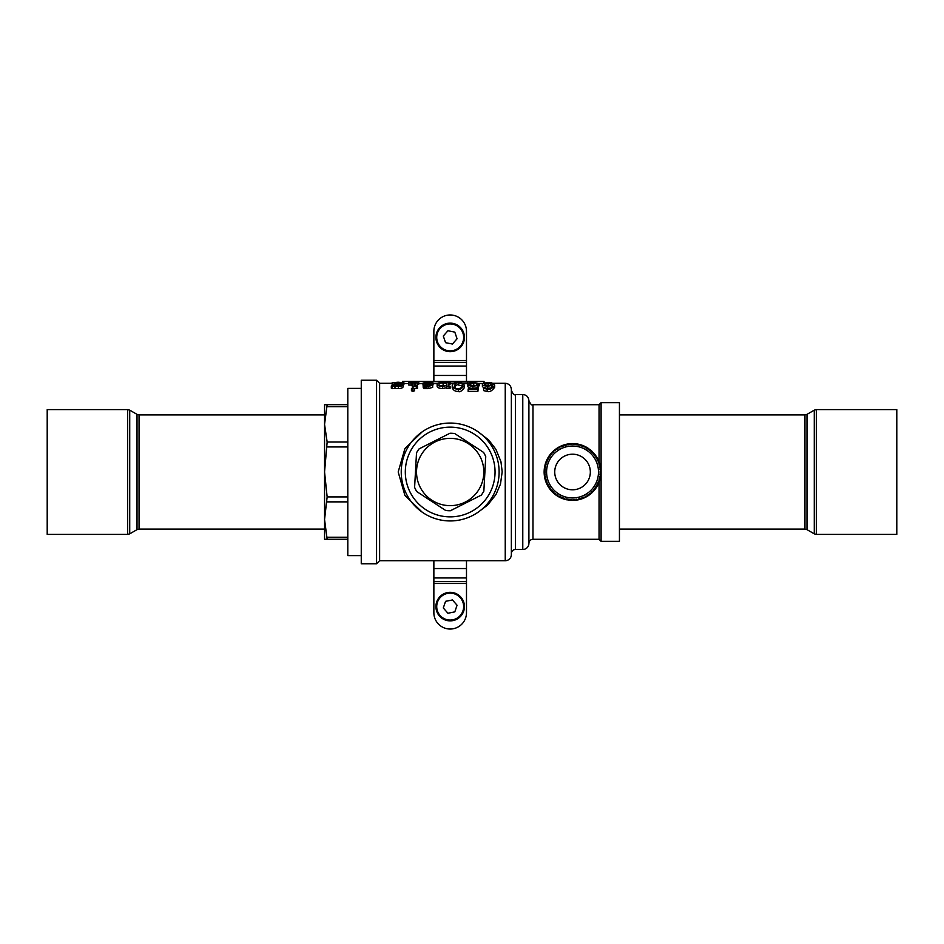 <?xml version="1.0" encoding="UTF-8"?>
<svg xmlns="http://www.w3.org/2000/svg" width="944" height="944" viewBox="0 0 944 944"><rect width="100%" height="100%" fill="white"/><g stroke="black" fill="none" stroke-linecap="round" stroke-linejoin="round"><path stroke-width="1.42" d="M570.683 443.656L571.639 444.423A27.588 27.588 0 0 0 570.648 444.471L570.365 444.093M571.852 500.403L570.967 499.541A27.588 27.588 0 0 0 571.958 499.588L570.223 499.494M596.042 486.455L595.652 487.069M599.334 481.428L598.248 482.006A27.588 27.588 0 0 0 598.59 481.074L597.977 482.703M600.939 471.422L600.124 472.33A27.588 27.588 0 0 0 600.124 471.339L600.113 473.086M589.788 449.438L590 450.642A27.588 27.588 0 0 0 589.221 450.028L590.578 451.126M580.761 444.813L581.386 445.863A27.588 27.588 0 0 0 580.442 445.568L582.094 446.111M576.595 444.707L577.315 444.825M573.126 444.412A27.588 27.588 0 0 1 574.117 444.459L573.126 444.412L573.716 443.621A102.318 51.153 -69.4 0 1 574.436 443.656L574.4 444.069M576.572 444.707A27.588 27.588 0 0 0 575.592 444.577L576.572 444.707L576.135 443.822A103.061 51.531 -100.3 0 0 575.415 443.739L575.38 444.152M578.035 444.966A27.588 27.588 0 0 1 579.014 445.179L578.035 444.966L578.766 444.282A102.318 51.153 -59.2 0 1 579.474 444.459L579.356 444.848M582.778 446.382A27.588 27.588 0 0 1 583.699 446.76L582.778 446.382L583.616 445.839A102.318 51.153 -48.9 0 1 584.277 446.134L584.1 446.5M586.141 447.999L585.929 447.881A27.588 27.588 0 0 0 585.032 447.397L585.905 447.869L585.811 446.878A103.061 51.531 -79.7 0 0 585.162 446.547L584.985 446.925M586.967 448.483L587.168 448.612A27.588 27.588 0 0 1 588.018 449.167L587.192 448.624L588.1 448.235A102.318 51.153 -38.6 0 1 588.714 448.648L588.466 448.978M591.133 451.61A27.588 27.588 0 0 1 591.853 452.294L591.133 451.61L592.1 451.397A102.318 51.153 -28.3 0 1 592.62 451.905L592.325 452.188M593.705 454.312L593.552 454.111A27.588 27.588 0 0 0 592.879 453.356L593.54 454.099L593.788 453.144A103.061 51.531 -59.2 0 0 593.304 452.613L592.997 452.896M594.472 455.256A27.588 27.588 0 0 1 595.062 456.058L594.472 455.256L595.463 455.22A102.318 51.153 -18 0 1 595.888 455.81L595.546 456.046M596.396 458.135A27.588 27.588 0 0 0 595.876 457.285L596.396 458.135L596.809 457.238A103.061 51.531 -48.9 0 0 596.431 456.625L596.077 456.861M597.104 459.445A27.588 27.588 0 0 1 597.54 460.33L597.104 459.445L598.083 459.586A102.318 51.153 -7.7 0 1 598.402 460.247L598.024 460.401M598.579 462.879L598.496 462.643A27.588 27.588 0 0 0 598.13 461.699L598.484 462.619L599.062 461.817A103.061 51.531 -38.6 0 0 598.791 461.144L598.413 461.297M598.956 464.035A27.588 27.588 0 0 1 599.228 464.991L598.956 464.035L599.9 464.342A102.318 51.153 2.6 0 1 600.077 465.05L599.676 465.144M599.794 467.669L599.747 467.422A27.588 27.588 0 0 0 599.558 466.43L599.747 467.398L600.455 466.714A103.061 51.531 -28.3 0 0 600.301 466.006L599.9 466.088M599.947 468.873A27.588 27.588 0 0 1 600.042 469.864L599.947 468.873L600.821 469.357A102.318 51.153 12.8 0 1 600.88 470.077L600.467 470.1M600.065 473.817A27.588 27.588 0 0 1 599.983 474.808L600.065 473.817L600.844 474.443A102.318 51.153 23.1 0 1 600.773 475.174L600.36 475.115M599.629 477.251A27.588 27.588 0 0 0 599.794 476.283L599.629 477.251L600.526 476.85A103.061 51.531 -7.7 0 0 600.644 476.142L600.231 476.083M599.298 478.702A27.588 27.588 0 0 1 599.039 479.67L599.298 478.702L599.947 479.458A102.318 51.153 33.4 0 1 599.747 480.166L599.357 480.036M597.67 483.375A27.588 27.588 0 0 1 597.245 484.272L597.67 483.375L598.177 484.237A102.318 51.153 43.7 0 1 597.859 484.886L597.493 484.697M596.053 486.431A27.588 27.588 0 0 0 596.561 485.582L596.053 486.431L597.033 486.384A103.061 51.531 12.8 0 0 597.399 485.747L597.033 485.558M595.239 487.682A27.588 27.588 0 0 1 594.661 488.485L595.239 487.682L595.581 488.614A102.318 51.153 54 0 1 595.145 489.204L594.826 488.945M593.103 490.396A27.588 27.588 0 0 0 593.741 489.653L593.103 490.396L594.071 490.526A103.061 51.531 23.1 0 0 594.543 489.971L594.224 489.712M592.077 491.482A27.588 27.588 0 0 1 591.357 492.178L592.077 491.482L592.242 492.461A102.318 51.153 64.3 0 1 591.711 492.957L591.44 492.65M589.481 493.771A27.588 27.588 0 0 0 590.248 493.157L589.481 493.771L590.425 494.066A103.061 51.531 33.4 0 0 590.979 493.606L590.708 493.299M588.49 494.514L588.301 494.644A27.588 27.588 0 0 1 587.463 495.211L588.277 494.656L588.277 495.647A102.318 51.153 74.6 0 1 587.664 496.048L587.451 495.694M585.327 496.45A27.588 27.588 0 0 0 586.189 495.978L585.327 496.45L586.189 496.91A103.061 51.531 43.7 0 0 586.826 496.556L586.613 496.202M583.982 497.11A27.588 27.588 0 0 1 583.073 497.5L583.982 497.11L583.793 498.078A102.318 51.153 84.8 0 1 583.121 498.361L582.979 497.972M580.749 498.338A27.588 27.588 0 0 0 581.693 498.031L580.749 498.338L581.528 498.951A103.061 51.531 54 0 0 582.212 498.703L582.07 498.326M579.569 498.68L579.333 498.739A27.588 27.588 0 0 1 578.353 498.975L579.321 498.739L578.955 499.671A102.318 51.153 95.1 0 1 578.247 499.824L578.176 499.423M575.911 499.388A27.588 27.588 0 0 0 576.89 499.246L575.911 499.388L576.572 500.119A103.061 51.531 64.3 0 0 577.291 500.001L577.209 499.6M574.436 499.529A27.588 27.588 0 0 1 573.445 499.577L574.436 499.529L573.917 500.367L572.925 500.403A28.403 28.403 0 0 1 572.465 500.403L572.206 499.99M569.492 499.423A27.588 27.588 0 0 1 568.5 499.293L569.492 499.423L568.831 500.167A102.318 51.153 115.7 0 1 568.111 500.06L568.182 499.647M566.081 498.821A27.588 27.588 0 0 0 567.049 499.034L566.081 498.821L566.435 499.742A103.061 51.531 84.8 0 0 567.143 499.883L567.214 499.482M564.642 498.432A27.588 27.588 0 0 1 563.698 498.137L564.642 498.432L563.863 499.046A102.318 51.153 126 0 1 563.167 498.81L563.308 498.432M561.149 497.122L561.373 497.228A27.588 27.588 0 0 0 562.305 497.618L561.397 497.24L561.574 498.208A103.061 51.531 95.1 0 0 562.246 498.479L562.4 498.09M560.052 496.603A27.588 27.588 0 0 1 559.167 496.131L560.052 496.603L559.167 497.063A102.318 51.153 136.3 0 1 558.529 496.709L558.742 496.355M557.066 494.845A27.588 27.588 0 0 0 557.892 495.376L557.066 494.845L557.078 495.824A103.061 51.531 105.4 0 0 557.692 496.214L557.904 495.86M555.851 493.972A27.588 27.588 0 0 1 555.072 493.358L555.851 493.972L554.907 494.267A102.318 51.153 146.6 0 1 554.34 493.806L554.612 493.5M553.042 491.517L553.219 491.694A27.588 27.588 0 0 0 553.951 492.39L553.231 491.706L553.066 492.685A103.061 51.531 115.7 0 0 553.609 493.169L553.88 492.862M552.205 490.644A27.588 27.588 0 0 1 551.544 489.901L552.205 490.644L551.213 490.762A102.318 51.153 156.8 0 1 550.741 490.207L551.06 489.96M549.868 487.729L550.01 487.93A27.588 27.588 0 0 0 550.612 488.744L550.022 487.942L549.691 488.874A103.061 51.531 126 0 0 550.128 489.452L550.446 489.193M549.196 486.715A27.588 27.588 0 0 1 548.688 485.865L549.196 486.715L548.204 486.656A102.318 51.153 167.1 0 1 547.839 486.03L548.204 485.83M547.544 483.67A27.588 27.588 0 0 0 547.98 484.555L547.544 483.67L547.048 484.52A103.061 51.531 136.3 0 0 547.378 485.169L547.732 484.968M547.048 482.549L546.954 482.325A27.588 27.588 0 0 1 546.6 481.381L546.954 482.301L545.986 482.077A102.318 51.153 177.4 0 1 545.738 481.393L545.644 481.145A28.403 28.403 0 0 1 545.502 480.708L545.431 480.461A103.061 51.531 146.6 0 1 545.219 479.764A28.403 28.403 0 0 1 544.605 477.168A102.318 51.153 -172.3 0 1 544.487 476.449L544.889 476.401M545.785 478.761L545.856 478.997A27.588 27.588 0 0 0 546.128 479.977L545.856 479.021L545.325 480.118M545.514 477.57A27.588 27.588 0 0 1 545.337 476.59L545.514 477.57L544.546 476.814M545.018 473.876L545.03 474.124A27.588 27.588 0 0 0 545.125 475.127L545.03 474.148L544.275 474.761A103.061 51.531 156.8 0 0 544.346 475.481L544.759 475.434M544.971 472.92L544.959 472.673A27.588 27.588 0 0 1 544.948 471.658L544.959 472.649L544.133 472.106A102.318 51.153 -162 0 1 544.145 471.375L544.145 471.115A28.403 28.403 0 0 1 544.169 470.655L544.181 470.395A103.061 51.531 167.1 0 1 544.228 469.675A28.403 28.403 0 0 1 544.57 467.032A102.318 51.153 -151.7 0 1 544.712 466.312L545.113 466.407M545.125 468.92L545.101 469.168A27.588 27.588 0 0 0 545.007 470.183L545.089 469.192L544.204 470.029M545.29 467.717A27.588 27.588 0 0 1 545.455 466.737L545.29 467.717L544.641 466.666M546.033 464.342A27.588 27.588 0 0 0 545.774 465.298L546.033 464.342L545.101 464.66A103.061 51.531 177.4 0 0 544.924 465.357L545.325 465.451M546.493 462.926A27.588 27.588 0 0 1 546.836 461.994L546.493 462.926L545.915 462.112A102.318 51.153 -141.4 0 1 546.175 461.439L546.552 461.592M547.957 459.492L547.839 459.716A27.588 27.588 0 0 0 547.402 460.625L547.827 459.728L546.859 459.87A103.061 51.531 -172.3 0 0 546.552 460.53L546.93 460.696M548.523 458.418A27.588 27.588 0 0 1 549.03 457.557L548.523 458.418L548.11 457.521A102.318 51.153 -131.2 0 1 548.488 456.896L548.83 457.12M550.411 455.515A27.588 27.588 0 0 0 549.845 456.318L550.411 455.515L549.432 455.48A103.061 51.531 -162 0 0 549.019 456.082L549.361 456.306M551.343 454.347A27.588 27.588 0 0 1 551.992 453.592L551.343 454.347L551.084 453.391A102.318 51.153 -120.9 0 1 551.567 452.849L551.862 453.132M553.715 451.834A27.588 27.588 0 0 0 553.007 452.518L553.715 451.834L552.747 451.621A103.061 51.531 -151.7 0 0 552.24 452.129L552.535 452.424M554.836 450.843A27.588 27.588 0 0 1 555.603 450.217L554.836 450.843L554.753 449.851A102.318 51.153 -110.6 0 1 555.32 449.403L555.568 449.733M557.621 448.789A27.588 27.588 0 0 0 556.795 449.344L557.621 448.789L556.712 448.412A103.061 51.531 -141.4 0 0 556.11 448.825L556.358 449.167M558.895 448.022A27.588 27.588 0 0 1 559.768 447.55L558.895 448.022L558.99 447.031A102.318 51.153 -100.3 0 1 559.639 446.701L559.816 447.067M561.999 446.5A27.588 27.588 0 0 0 561.102 446.901L561.999 446.5L561.173 445.969A103.061 51.531 -131.2 0 0 560.512 446.264L560.689 446.642M563.155 446.064L563.379 445.981A27.588 27.588 0 0 1 564.335 445.662L563.391 445.969L563.662 445.013A102.318 51.153 -90 0 1 564.359 444.801L564.477 445.19M566.99 444.978L566.742 445.025A27.588 27.588 0 0 0 565.763 445.261L566.73 445.025L566.011 444.353A103.061 51.531 -120.9 0 0 565.303 444.53L565.409 444.931M568.194 444.754A27.588 27.588 0 0 1 569.173 444.612L568.194 444.754L568.63 443.869A102.318 51.153 -79.7 0 1 569.35 443.774L569.385 444.187M571.297 444.435L570.648 444.471M544.995 470.431L544.959 471.41M546.198 480.213L546.505 481.133M562.541 497.712L563.45 498.054M567.285 499.081L568.253 499.258M565.515 445.32L564.583 445.58M547.308 460.849L546.918 461.758M581.929 497.948L582.837 497.594M596.679 485.369L597.139 484.496M589.021 449.875L588.23 449.309M570.318 443.68A103.061 51.531 -110.6 0 1 571.049 443.633A28.403 28.403 0 0 1 573.716 443.621L574.082 443.633M466.489 381.246L466.489 331.285A16.319 16.319 0 0 0 450.182 314.966A16.319 16.319 0 0 0 433.862 331.285L433.862 381.246M466.489 583.486L433.862 583.486L433.862 612.715A16.319 16.319 0 0 0 450.182 629.034A16.319 16.319 0 0 0 466.489 612.715L466.489 560.712M433.862 583.486L433.862 560.712M483.847 491.187A38.751 38.751 0 0 1 481.275 495.116L450.394 510.751A38.751 38.751 0 0 1 445.698 510.492L416.729 491.564A38.751 38.751 0 0 1 414.605 487.364L416.516 452.813A38.751 38.751 0 0 1 419.089 448.884L449.969 433.249A38.751 38.751 0 0 1 454.654 433.508L483.623 452.436A38.751 38.751 0 0 1 485.747 456.636L483.847 491.187L485.747 456.636M422.003 453.592A33.654 33.654 0 0 1 468.578 443.833A33.654 33.654 0 0 1 478.348 490.408A33.654 33.654 0 0 1 431.774 500.167A33.654 33.654 0 0 1 422.003 453.592M409.2 445.226A48.946 48.946 0 0 1 476.944 431.03A48.946 48.946 0 0 1 491.151 498.774A48.946 48.946 0 0 1 423.408 512.97A48.946 48.946 0 0 1 409.2 445.226A48.946 48.946 0 0 1 476.944 431.03A48.946 48.946 0 0 1 491.151 498.774A48.946 48.946 0 0 1 423.408 512.97A48.946 48.946 0 0 1 409.2 445.226M416.516 452.813L414.605 487.364M416.729 491.564L445.698 510.492M450.394 510.751L481.275 495.116M483.623 452.436L454.654 433.508M449.969 433.249L419.089 448.884M324.559 493.806L324.559 414.9L139.051 414.9L139.051 529.1L324.559 529.1M127.676 409.59L47.2 409.59L47.2 534.41L127.676 534.41L127.676 409.59L129.717 410.144L129.717 533.856L127.676 534.41M816.324 534.41L896.8 534.41L896.8 409.59L816.324 409.59L816.324 534.41L814.283 533.856L814.283 410.144L816.324 409.59M601.092 541.337L619.441 541.337L619.441 402.663L601.092 402.663L601.092 541.337L599.051 539.295L532.982 539.295A4.083 4.083 0 0 0 528.9 543.378A6.112 6.112 0 0 1 522.775 549.491L515.436 549.491A4.083 4.083 0 0 0 511.365 553.573M376.562 380.231L361.257 380.231L361.257 563.769L376.562 563.769L376.562 380.231L379.618 383.288L379.618 560.712L376.562 563.769M478.289 431.939L488.709 440.022L495.871 449.261L500.934 461.616L502.184 471.788L500.485 484.071L495.966 494.573L487.706 504.969L478.289 512.073M484.036 381.341L467.717 382.072L402.463 381.341L484.036 381.341L484.036 383.134M402.463 381.341L402.463 382.249M403.89 383.417L408.74 383.583M417.484 384.043L418.77 384.137L418.77 382.072M418.77 383.63L422.888 383.63M433.178 383.63L437.509 383.63M450.076 383.63L453.297 383.63M463.433 383.63L467.717 383.63M467.717 382.072L467.717 384.137M479.245 383.524L483.163 383.406M400.704 383.476L392.161 382.709L403.89 382.615L401.471 383.17L403.053 383.535L401.271 384.031L403.053 384.904C402.463 385.884 400.881 386.367 398.309 386.356L392.385 386.45L391.323 385.99L392.149 385.6L394.509 385.825L393.554 384.904C393.742 384.149 395.359 383.783 398.392 383.795L400.704 383.937M398.309 386.061L401.377 384.904C397.66 383.028 399.406 384.479 398.309 383.996L395.229 384.904L398.309 386.061L398.309 383.996M397.483 383.052L402.498 382.627L398.085 382.214L393.554 382.627L397.483 383.052M398.085 382.214L398.085 383.063M395.654 383.323L395.654 383.937M393.554 384.904L393.554 385.931M391.323 385.99L391.323 388.149L392.385 388.621L398.309 388.515C400.846 388.539 402.427 388.043 403.053 387.028L403.053 383.535M392.385 386.45L392.385 388.621M394.981 385.99L394.981 388.137M398.309 386.356L398.309 388.515M403.053 385.058L403.89 384.68L403.89 382.615M392.161 382.709L392.161 384.786L393.554 385.27M412.976 389.129L412.976 391.371L414.51 390.769L414.51 388.539L411.442 388.539L411.442 390.769L412.976 391.371M411.442 388.539L412.976 387.937L414.51 388.539M415.018 382.934L413.956 383.134L413.956 385.789L417.484 385.022L417.484 382.934L415.018 382.934L415.018 385.022M413.956 385.789L417.484 386.356L412.28 386.651L412.28 383.134L408.74 382.78L417.484 382.934M408.74 382.934L408.74 385.022L412.28 385.211M411.218 382.934L411.218 385.022M412.28 386.651L412.28 388.008M412.516 386.651L412.516 387.972M414.51 388.562L417.484 388.515L417.484 386.356M416.304 386.403L416.304 388.562M429.414 384.774L422.888 383.571C423.903 383.311 420.635 383.111 427.703 382.78L432.871 382.78A91.226 6.773 90 0 1 433.225 383.795L427.703 382.934L424.293 383.429L432.671 385.235L432.671 387.37L428.092 388.621L423.644 388.621A89.645 9.936 90 0 0 423.172 387.217L423.172 385.081L427.986 386.155L431.278 385.435L429.414 384.774L429.414 386.108M427.703 382.934L427.703 384.125M432.517 383.795L432.517 384.963M432.671 385.895L433.225 383.795M422.888 383.571L423.172 385.954M425.107 384.314L425.107 385.754M427.313 384.574L427.313 386.143M432.671 385.235L428.092 386.45L423.644 386.45L423.644 388.621M423.644 386.45A91.721 10.16 -90 0 0 423.172 385.081M424.812 386.249L424.812 388.421M426.11 386.367L426.11 388.539M428.092 386.45L428.092 388.621M439.81 385.494L446.642 385.53M446.642 382.379L450.076 382.096L448.317 382.379L448.317 385.624L450.076 386.249L446.642 386.45L446.642 385.589L442.594 386.356C439.137 386.214 437.308 385.541 437.143 384.326C436.482 383.571 438.335 383.063 442.712 382.78L446.642 383.099L446.642 382.379L446.642 383.099M446.642 385.187L446.642 383.429L443.102 382.934C440.588 382.863 439.255 383.335 439.09 384.338C438.7 385.294 439.88 385.872 442.63 386.061L446.642 385.187L446.642 383.429M443.102 382.934L443.102 385.022M445.462 382.214L445.462 382.91M437.143 384.326L437.143 386.438C437.308 387.689 439.125 388.373 442.594 388.515L446.642 387.736M442.594 386.356L442.594 388.515M446.642 386.45L446.878 388.621L450.076 388.421L450.076 386.249M446.878 386.45L446.878 388.621M449.025 386.249L449.025 388.421M448.317 385.624L448.317 384.444L450.076 384.279L450.076 382.214M449.379 382.214L449.379 384.279M444.636 382.214L444.636 382.839M454.465 387.488C456.2 385.046 457.474 384.22 458.312 385.022C461.781 385.565 463.103 386.391 462.277 387.488M452.223 385.353C452.565 383.63 454.595 382.768 458.312 382.78C459.716 382.049 461.793 382.91 464.519 385.353C461.297 389.011 459.221 390.309 458.312 389.258C455.02 389.211 452.99 387.913 452.223 385.353L452.223 387.488C453.096 390.179 455.126 391.512 458.312 391.5C459.799 392.362 461.876 391.017 464.519 387.488L464.519 385.353M454.465 385.353C454.607 387.724 455.893 388.893 458.312 388.881C461.545 387.866 462.867 386.698 462.277 385.353C463.056 384.243 461.722 383.429 458.312 382.934C457.392 382.202 456.105 383.016 454.465 385.353M458.312 382.934L458.312 385.022M458.312 389.258L458.312 391.5M472.944 386.249C469.817 386.061 468.118 385.423 467.87 384.35C468.979 383.134 470.985 382.603 473.888 382.78L479.328 383.701L477.747 384.149L476.531 383.807L477.239 383.335L473.711 382.934L469.829 384.291C471.811 385.919 472.991 386.438 473.381 385.872L478.49 385.128A90.978 5.027 90 0 0 477.888 389.129L468.153 389.129A93.904 19.612 -90 0 1 468.507 388.397L477.062 388.397A91.025 5.487 -90 0 1 477.546 385.494L472.944 386.249L472.944 388.397L477.546 387.63M468.153 389.129L468.153 391.371L477.888 391.371A88.937 4.909 -90 0 1 478.49 387.264L478.49 385.128M477.888 389.129L477.888 391.371M470.69 385.388L477.239 385.423M473.711 382.934L473.711 385.022M476.531 383.807L476.531 385.494M477.747 384.149L477.747 385.105M477.747 386.249L479.328 385.789L479.328 383.701M467.87 384.35L467.87 386.462C468.318 387.63 470.006 388.291 472.944 388.421M485.145 385.341L491.104 385.4M492.449 385.27L487.788 386.249C479.245 385.128 483.894 384.763 482.396 384.361C482.349 383.394 484.26 382.863 488.119 382.78C489.641 383.76 490.184 380.703 494.691 385.069C492.213 388.55 489.712 389.943 487.198 389.258L483.517 388.161L484.827 387.606L487.576 388.881C487.316 388.727 491.269 389.86 492.449 385.27M487.859 385.872L492.449 384.739L488.107 382.934L484.355 384.373L487.859 385.872M488.107 382.934L488.107 385.022M487.788 386.249L487.788 388.421L491.317 387.925M486.03 388.055L486.03 388.645M483.517 388.22L483.658 390.604L487.198 391.5C489.7 392.208 492.202 390.769 494.691 387.193L494.691 385.069M487.198 389.258L487.198 391.5M482.396 384.361L482.396 386.474L483.717 387.795M486.03 388.338L487.788 388.421M505.241 560.712L505.241 383.288C508.958 383.653 510.999 385.695 511.365 389.4L511.365 554.6A6.112 6.112 0 0 1 505.241 560.712L379.618 560.712M532.982 539.295L532.982 404.705L599.051 404.705L599.051 461.805M599.051 482.195L599.051 539.295M422.074 512.073L404.929 495.47L398.179 471.976L404.929 448.53L422.074 431.927M522.775 549.491L522.775 394.509C526.492 394.863 528.534 396.905 528.9 400.622L528.9 543.378M324.559 539.295L324.559 471.941L327.143 496.922L324.559 519.542L327.143 539.272L324.559 539.295L347.805 539.319M324.559 424.375L324.559 404.705L327.143 404.681L324.559 424.375L327.143 442.016L324.559 471.941M327.143 406.722L347.805 406.722M347.805 442.016L327.143 442.016M347.805 404.681L327.143 404.681M327.143 539.272L347.805 539.272M327.143 501.866L347.805 501.866M347.805 537.219L327.143 537.219M327.143 446.96L347.805 446.96M347.805 496.922L327.143 496.922M361.257 388.385L347.805 388.385L347.805 555.615L361.257 555.615M564.335 445.662L564.359 444.801M564.016 444.907L563.662 445.013A28.403 28.403 0 0 0 561.173 445.969L560.842 446.111M565.763 445.261L565.303 444.53M565.657 444.447L566.011 444.353A28.403 28.403 0 0 1 568.63 443.869L568.984 443.822M558.742 447.173A113.469 56.734 -120.9 0 0 557.845 447.692A113.374 56.687 -120.9 0 0 556.96 448.247M569.173 444.612L569.35 443.774M563.391 445.108A113.469 56.734 -110.6 0 0 562.412 445.462A113.374 56.687 -110.6 0 0 561.456 445.851M574.117 444.459L574.436 443.656M574.695 443.68A28.403 28.403 0 0 1 575.156 443.715L575.592 444.577M575.781 443.774L576.135 443.822A28.403 28.403 0 0 1 578.766 444.282L579.12 444.364M568.347 443.904A113.469 56.734 -100.3 0 0 567.32 444.081A113.374 56.687 -100.3 0 0 566.306 444.294M579.014 445.179L579.474 444.459M573.421 443.609A113.469 56.734 -90 0 0 572.383 443.597A113.374 56.687 -90 0 0 571.344 443.621M583.699 446.76L584.277 446.134M583.947 445.981L583.616 445.839A28.403 28.403 0 0 0 581.115 444.919A103.061 51.531 -90 0 0 580.418 444.707M584.513 446.241A28.403 28.403 0 0 1 584.926 446.441L585.032 447.397M585.481 446.713L585.811 446.878A28.403 28.403 0 0 1 588.1 448.235L588.407 448.435M578.483 444.223A113.469 56.734 -79.7 0 0 577.457 444.022A113.374 56.687 -79.7 0 0 576.43 443.869M588.018 449.167L588.714 448.648M583.345 445.733A113.469 56.734 -69.4 0 0 582.377 445.356A113.374 56.687 -69.4 0 0 581.398 445.013M591.853 452.294L592.62 451.905M592.36 451.657L592.1 451.397A28.403 28.403 0 0 0 590.083 449.651A103.061 51.531 -69.4 0 0 589.504 449.214M592.879 453.356L593.304 452.613M593.54 452.872L593.788 453.144A28.403 28.403 0 0 1 595.463 455.22L595.676 455.515M587.864 448.081A113.469 56.734 -59.2 0 0 586.979 447.539A113.374 56.687 -59.2 0 0 586.071 447.031M595.062 456.058L595.888 455.81M595.876 457.285L596.431 456.625M596.62 456.931L596.809 457.238A28.403 28.403 0 0 1 598.083 459.586L598.248 459.917M591.888 451.197A113.469 56.734 -48.9 0 0 591.109 450.512A113.374 56.687 -48.9 0 0 590.319 449.84M597.54 460.33L598.402 460.247M598.13 461.699L598.791 461.144M598.921 461.474L599.062 461.817A28.403 28.403 0 0 1 599.9 464.342L599.995 464.696M595.286 454.984A113.469 56.734 -38.6 0 0 594.649 454.17A113.374 56.687 -38.6 0 0 593.988 453.368M599.228 464.991L600.077 465.05M599.558 466.43L600.301 466.006M600.384 466.36L600.455 466.714A28.403 28.403 0 0 1 600.821 469.357L600.856 469.711M597.965 459.327A113.469 56.734 -28.3 0 0 597.481 458.406A113.374 56.687 -28.3 0 0 596.962 457.498M600.042 469.864L600.88 470.077M599.818 464.07A113.469 56.734 -18 0 0 599.511 463.079A113.374 56.687 -18 0 0 599.169 462.1M599.983 474.808L600.773 475.174M600.809 474.808L600.844 474.443A28.403 28.403 0 0 0 600.95 471.776A103.061 51.531 -18 0 0 600.927 471.056M600.738 475.422A28.403 28.403 0 0 1 600.679 475.882L599.794 476.283M600.585 476.496L600.526 476.85A28.403 28.403 0 0 1 599.947 479.458L599.853 479.812M600.797 469.062A113.469 56.734 -7.7 0 0 600.667 468.035A113.374 56.687 -7.7 0 0 600.502 467.009M599.039 479.67L599.747 480.166M600.868 474.159A113.469 56.734 2.6 0 0 600.927 473.121A113.374 56.687 2.6 0 0 600.95 472.083M597.245 484.272L597.859 484.886M598.012 484.555L598.177 484.237A28.403 28.403 0 0 0 599.216 481.77A103.061 51.531 2.6 0 0 599.452 481.086M597.741 485.11A28.403 28.403 0 0 1 597.517 485.523L596.561 485.582M597.222 486.066L597.033 486.384A28.403 28.403 0 0 1 595.581 488.614L595.369 488.909M600.018 479.174A113.469 56.734 12.8 0 0 600.266 478.171A113.374 56.687 12.8 0 0 600.478 477.157M594.661 488.485L595.145 489.204M593.741 489.653L594.543 489.971M594.307 490.243L594.071 490.526A28.403 28.403 0 0 1 592.242 492.461L591.982 492.709M598.295 483.977A113.469 56.734 23.1 0 0 598.72 483.021A113.374 56.687 23.1 0 0 599.11 482.054M591.357 492.178L591.711 492.957M590.248 493.157L590.979 493.606M590.708 493.842L590.425 494.066A28.403 28.403 0 0 1 588.277 495.647L587.97 495.848M595.747 488.378A113.469 56.734 33.4 0 0 596.337 487.517A113.374 56.687 33.4 0 0 596.879 486.644M587.463 495.211L587.664 496.048M587.439 496.178A28.403 28.403 0 0 1 587.05 496.426L586.189 495.978M586.507 496.733L586.189 496.91A28.403 28.403 0 0 1 583.793 498.078L583.463 498.22M592.454 492.261A113.469 56.734 43.7 0 0 593.174 491.517A113.374 56.687 43.7 0 0 593.882 490.75M583.073 497.5L583.121 498.361M582.885 498.456A28.403 28.403 0 0 1 582.46 498.621L581.693 498.031M581.87 498.833L581.528 498.951A28.403 28.403 0 0 1 578.955 499.671L578.601 499.754M588.513 495.494A113.469 56.734 54 0 0 589.363 494.892A113.374 56.687 54 0 0 590.189 494.255M578.353 498.975L578.247 499.824M576.89 499.246L577.291 500.001M576.926 500.06L576.572 500.119A28.403 28.403 0 0 1 573.917 500.367M584.065 497.96A113.469 56.734 64.3 0 0 585.009 497.523A113.374 56.687 64.3 0 0 585.929 497.051M579.238 499.6A113.469 56.734 74.6 0 0 580.241 499.341A113.374 56.687 74.6 0 0 581.244 499.046M568.5 499.293L568.111 500.06M568.465 500.108L568.831 500.167A28.403 28.403 0 0 0 571.486 500.391A103.061 51.531 74.6 0 0 572.206 500.403M567.049 499.034L567.143 499.883M566.789 499.813L566.435 499.742A28.403 28.403 0 0 1 563.863 499.046L563.509 498.928M563.698 498.137L563.167 498.81M562.931 498.727A28.403 28.403 0 0 1 562.494 498.574L562.305 497.618M561.916 498.338L561.574 498.208A28.403 28.403 0 0 1 559.167 497.063L558.848 496.886M569.114 500.202A113.469 56.734 95.1 0 0 570.152 500.308A113.374 56.687 95.1 0 0 571.179 500.367M559.167 496.131L558.529 496.709M557.892 495.376L557.692 496.214M557.385 496.025L557.078 495.824A28.403 28.403 0 0 1 554.907 494.267L554.624 494.042M564.134 499.128A113.469 56.734 105.4 0 0 565.137 499.423A113.374 56.687 105.4 0 0 566.14 499.671M555.072 493.358L554.34 493.806M553.951 492.39L553.609 493.169M553.337 492.933L553.066 492.685A28.403 28.403 0 0 1 551.213 490.762L550.977 490.491M559.426 497.193A113.469 56.734 115.7 0 0 560.358 497.653A113.374 56.687 115.7 0 0 561.302 498.09M551.544 489.901L550.741 490.207M550.612 488.744L550.128 489.452M549.904 489.169L549.691 488.874A28.403 28.403 0 0 1 548.204 486.656L548.027 486.337M555.143 494.444A113.469 56.734 126 0 0 555.969 495.069A113.374 56.687 126 0 0 556.818 495.659M548.688 485.865L547.839 486.03M547.98 484.555L547.378 485.169M547.201 484.85L547.048 484.52A28.403 28.403 0 0 1 545.986 482.077L545.856 481.735M551.414 490.986A113.469 56.734 136.3 0 0 552.11 491.741A113.374 56.687 136.3 0 0 552.854 492.473M548.358 486.903A113.469 56.734 146.6 0 0 548.924 487.777A113.374 56.687 146.6 0 0 549.514 488.626M546.08 482.349A113.469 56.734 156.8 0 0 546.482 483.304A113.374 56.687 156.8 0 0 546.918 484.248M556.795 449.344L556.11 448.825M556.405 448.624L556.712 448.412A28.403 28.403 0 0 1 558.99 447.031L559.308 446.866M555.603 450.217L555.32 449.403M555.037 449.627L554.753 449.851A28.403 28.403 0 0 0 552.747 451.621L552.5 451.881M554.529 450.04A113.469 56.734 -131.2 0 0 553.739 450.713A113.374 56.687 -131.2 0 0 552.972 451.409M559.768 447.55L559.639 446.701M561.102 446.901L560.512 446.264M550.895 453.604A113.469 56.734 -141.4 0 0 550.234 454.406A113.374 56.687 -141.4 0 0 549.609 455.232M547.957 457.769A113.469 56.734 -151.7 0 0 547.449 458.678A113.374 56.687 -151.7 0 0 546.989 459.598M549.03 457.557L548.488 456.896M548.287 457.203L548.11 457.521A28.403 28.403 0 0 0 546.859 459.87L546.706 460.2M549.845 456.318L549.019 456.082M549.219 455.775L549.432 455.48A28.403 28.403 0 0 1 551.084 453.391L551.32 453.108M551.992 453.592L551.567 452.849M553.007 452.518L552.24 452.129M546.836 461.994L546.175 461.439M546.045 461.769L545.915 462.112A28.403 28.403 0 0 0 545.101 464.66L545.007 465.003M547.402 460.625L546.552 460.53M545.809 462.383A113.469 56.734 -162 0 0 545.479 463.362A113.374 56.687 -162 0 0 545.184 464.365M545.455 466.737L544.712 466.312M546.128 479.977L545.502 480.708M545.337 476.59L544.487 476.449M545.125 475.127L544.346 475.481M544.31 475.127L544.275 474.761A28.403 28.403 0 0 1 544.133 472.106L544.133 471.74M545.007 470.183L544.169 470.655M544.948 471.658L544.145 471.115M544.251 469.369A113.374 56.687 -172.3 0 1 544.369 468.342A113.469 56.734 -172.3 0 1 544.523 467.315M575.238 500.273A113.374 56.687 84.8 0 0 576.277 500.155M571.958 499.588L572.217 500.403M544.664 477.452A113.469 56.734 167.1 0 0 544.877 478.466A113.374 56.687 167.1 0 0 545.136 479.481M573.445 499.577L572.925 500.403M545.774 465.298L544.924 465.357M546.6 481.381L545.644 481.145M544.24 474.466A113.374 56.687 177.4 0 1 544.169 473.428A113.469 56.734 177.4 0 1 544.133 472.389M573.716 497.936A25.96 25.96 0 0 1 546.611 473.168A25.96 25.96 0 0 1 571.368 446.064A25.96 25.96 0 0 1 598.472 470.832A25.96 25.96 0 0 1 573.716 497.936A25.96 25.96 0 0 1 546.611 473.168A25.96 25.96 0 0 1 571.368 446.064A25.96 25.96 0 0 1 598.472 470.832A25.96 25.96 0 0 1 573.716 497.936M445.556 342.672L452.436 344.041L457.061 338.766L454.807 332.123L447.928 330.754L443.302 336.029L445.556 342.672M447.397 351.404A14.278 14.278 0 0 1 436.175 334.613A14.278 14.278 0 0 1 452.967 323.403A14.278 14.278 0 0 1 464.177 340.182A14.278 14.278 0 0 1 447.397 351.404A14.278 14.278 0 0 1 436.175 334.613A14.278 14.278 0 0 1 452.967 323.403A14.278 14.278 0 0 1 464.177 340.182A14.278 14.278 0 0 1 447.397 351.404M447.928 613.246L454.807 611.877L457.061 605.234L452.436 599.959L445.556 601.328L443.302 607.971L447.928 613.246M452.967 620.597A14.278 14.278 0 0 1 436.175 609.387A14.278 14.278 0 0 1 447.397 592.596A14.278 14.278 0 0 1 464.177 603.818A14.278 14.278 0 0 1 452.967 620.597A14.278 14.278 0 0 1 436.175 609.387A14.278 14.278 0 0 1 447.397 592.596A14.278 14.278 0 0 1 464.177 603.818A14.278 14.278 0 0 1 452.967 620.597M466.489 360.514L433.862 360.514M466.489 362.402L433.862 362.402M466.489 366.06L433.862 366.06M466.489 375.464L433.862 375.464M466.489 568.536L433.862 568.536M466.489 577.94L433.862 577.94M466.489 581.598L433.862 581.598M412.622 447.456A44.864 44.864 0 0 0 425.638 509.559A44.864 44.864 0 0 0 487.741 496.544A44.864 44.864 0 0 0 474.714 434.441A44.864 44.864 0 0 0 412.622 447.456M139.051 529.1L137.01 529.643L137.01 414.357L139.051 414.9M804.949 414.9L806.99 414.357L806.99 529.643L804.949 529.1L804.949 414.9L619.441 414.9M522.775 394.509L515.436 394.509L515.436 549.491M573.338 489.783A17.806 17.806 0 0 1 554.753 472.802A17.806 17.806 0 0 1 571.734 454.217A17.806 17.806 0 0 1 590.319 471.198A17.806 17.806 0 0 1 573.338 489.783M447.55 350.602A13.464 13.464 0 0 0 463.374 340.029A13.464 13.464 0 0 0 452.801 324.205A13.464 13.464 0 0 0 436.978 334.778A13.464 13.464 0 0 0 447.55 350.602M452.801 619.795A13.464 13.464 0 0 0 463.374 603.971A13.464 13.464 0 0 0 447.55 593.398A13.464 13.464 0 0 0 436.978 609.222A13.464 13.464 0 0 0 452.801 619.795M137.01 414.357L129.717 410.144M137.01 529.643L129.717 533.856M804.949 529.1L619.441 529.1M806.99 529.643L814.283 533.856M806.99 414.357L814.283 410.144M599.051 404.705L601.092 402.663M379.618 383.288L392.161 383.288M493.098 383.288L505.241 383.288M532.982 404.705C531.979 405.743 530.622 404.374 528.9 400.622M515.436 394.509C514.445 395.536 513.088 394.179 511.365 390.427"/></g></svg>
